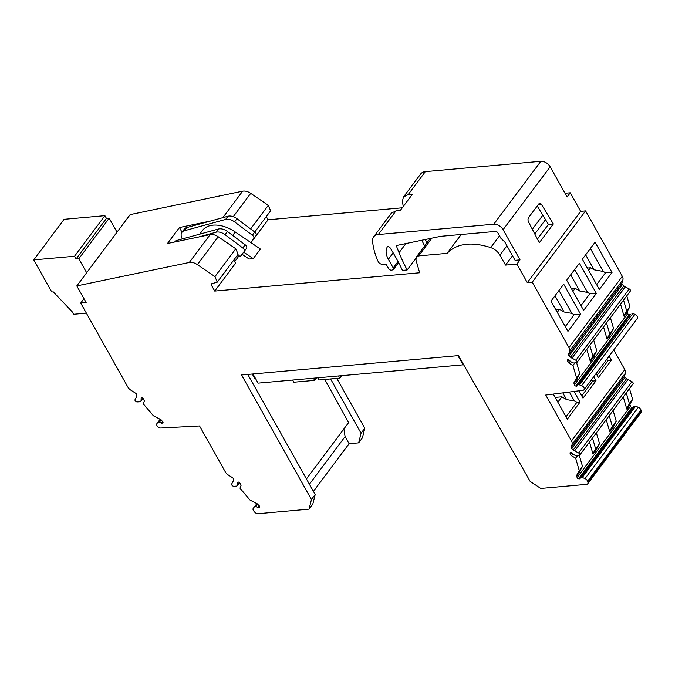 <?xml version="1.0" encoding="UTF-8"?>
<svg xmlns="http://www.w3.org/2000/svg" width="675" height="675" viewBox="0 0 675 675"><rect width="100%" height="100%" fill="white"/><g stroke="black" fill="none" stroke-linecap="round" stroke-linejoin="round"><path stroke-width="1.01" d="M252.973 373.958L258.112 383.13L463.109 364.821L457.962 355.649M255.53 378.515L254.829 378.574L252.273 374.026M463.43 364.382L463.109 364.821M316.491 377.916L314.66 380.354L293.878 382.21L292.655 380.042M314.66 380.354L313.445 378.186M341.609 375.671L339.787 378.11L338.572 375.941M339.787 378.11L318.997 379.966L317.782 377.798M256.905 503.634L253.319 508.241A3.215 2.025 36.8 0 0 253.268 508.3A3.215 2.025 36.8 0 0 253.825 511.093L254.644 512.063A3.215 2.025 36.8 0 0 258.078 513.709L309.066 509.153L311.453 499.525L241.566 374.979L458.426 355.607L530.137 481.368L540.759 488.455L586.567 484.363A3.215 2.025 36.8 0 0 587.731 483.781L641.073 412.484A3.215 2.025 36.8 0 0 641.25 410.999L640.955 409.978L587.613 481.275L587.908 482.296A3.215 2.025 36.8 0 1 587.731 483.781M343.887 428.929L345.094 436.582L349.093 443.703L358.67 442.851L362.407 437.856L364.795 428.228L336.817 378.371M254.762 232.023L270.608 210.845L268.304 205.327L250.729 193.328C247.868 191.447 245.168 190.721 242.646 191.16L130.148 214.608L76.807 285.905L86.147 302.552L80.705 303.041L127.828 387.011A6.429 4.05 36.8 0 0 130.958 390.234L135.827 393.348A1.282 0.81 36.8 0 1 136.662 394.546L136.654 395.955A5.138 3.24 36.8 0 1 136.392 397.052L135.051 399.625A1.738 1.097 36.8 0 0 135.498 401.136A1.738 1.097 36.8 0 0 137.219 401.929L139.345 401.819A3.662 2.312 36.8 0 0 140.78 401.144A3.662 2.312 36.8 0 0 141.083 400.207L141.143 398.326A1.282 0.81 36.8 0 1 141.252 397.997A1.282 0.81 36.8 0 1 143.092 398.419L144.425 400.975L143.311 403.844L153.385 415.758L160.591 419.479L162.726 421.647A1.282 0.81 36.8 0 1 162.945 422.761A1.282 0.81 36.8 0 1 162.709 422.938L162.27 423.124A1.282 0.81 36.8 0 1 161.46 423.09L159.368 422.314L161.19 419.884M402.283 207.782L268.068 219.772L266.296 216.608M568.966 347.6L622.308 276.303A6.429 4.05 36.8 0 1 622.924 279.762L569.582 351.059A6.429 4.05 36.8 0 0 568.966 347.6L532.254 282.192L527.31 282.639L580.652 211.343L570.24 192.78L565.009 193.244M580.652 211.343L585.596 210.895L532.254 282.192M622.308 276.303L585.596 210.895M625.295 286.85L571.953 358.147L575.91 360.248L629.252 288.951L625.295 286.85A5.138 3.24 36.8 0 1 623.886 285.896L622.367 284.631A1.282 0.81 36.8 0 1 621.852 283.399L622.924 279.762M629.252 288.951A1.738 1.097 36.8 0 1 630.34 291.094L576.998 362.391A1.738 1.097 36.8 0 1 576.416 362.694L574.366 362.956A3.662 2.312 36.8 0 1 571.075 361.8L569.008 360.104A1.282 0.81 36.8 0 0 567.422 359.927A1.282 0.81 36.8 0 0 567.354 360.517L567.675 361.648L568.898 360.02M631.834 313.267L634.947 314.28A3.215 2.025 36.8 0 1 637.352 318.431L584.01 389.728A3.215 2.025 36.8 0 0 581.605 385.577L578.492 384.564L630.45 314.668A1.282 0.81 36.8 0 1 629.75 314.837L629.151 314.736A1.282 0.81 36.8 0 1 627.758 313.571L627.32 312.061A1.932 1.215 36.8 0 1 627.37 311.251L629.918 306.661L626.78 295.852M613.769 349.945L624.831 369.647A6.429 4.05 36.8 0 1 625.447 373.098L624.535 376.177L571.193 447.474A1.282 0.81 36.8 0 0 571.733 448.656L573.244 449.93A5.138 3.24 36.8 0 0 574.653 450.875L578.618 452.984A1.738 1.097 36.8 0 1 579.707 455.119A1.738 1.097 36.8 0 1 579.116 455.431L577.074 455.693A3.662 2.312 36.8 0 1 573.775 454.528L571.717 452.832A1.282 0.81 36.8 0 0 570.13 452.655A1.282 0.81 36.8 0 0 570.054 453.254L570.383 454.376L571.598 452.748M578.618 452.984L631.96 381.687L627.995 379.578A5.138 3.24 36.8 0 1 626.586 378.633L625.075 377.359A1.282 0.81 36.8 0 1 624.535 376.177M631.96 381.687A1.738 1.097 36.8 0 1 633.049 383.822L579.707 455.119M640.955 409.978A3.215 2.025 36.8 0 0 638.364 407.32L635.622 406.173A1.637 1.029 36.8 0 0 634.289 406.257L633.15 407.396A1.282 0.81 36.8 0 1 632.458 407.565L631.851 407.472A1.282 0.81 36.8 0 1 630.458 406.308L630.02 404.789A1.932 1.215 36.8 0 1 630.07 403.988L632.618 399.398L629.488 388.581M330.598 378.928L361.058 433.215L364.795 428.228M324.793 379.451L348.621 422.601L306.45 478.963M358.67 442.851L361.058 433.215M247.784 374.423L315.191 494.53L312.803 504.166L309.066 509.153M311.453 499.525L315.191 494.53M634.289 406.257L580.947 477.554A1.637 1.029 36.8 0 1 582.28 477.47L585.023 478.617A3.215 2.025 36.8 0 1 587.613 481.275M580.947 477.554L579.808 478.693A1.282 0.81 36.8 0 1 579.116 478.862L632.458 407.565M631.851 407.472L578.509 478.769L579.116 478.862M578.509 478.769A1.282 0.81 36.8 0 1 577.117 477.605L630.458 406.308M570.383 454.376A1.932 1.215 36.8 0 0 571.582 455.794L575.657 458.198L579.277 470.694L576.728 475.284A1.932 1.215 36.8 0 0 576.678 476.086L577.117 477.605M584.01 389.728A3.215 2.025 36.8 0 1 582.93 390.302L545.729 395.035L571.489 440.944A6.429 4.05 36.8 0 1 572.105 444.395L571.193 447.474M630.45 314.668L578.492 384.564M577.108 385.965A1.282 0.81 36.8 0 1 576.416 386.134L629.75 314.837M629.151 314.736L575.809 386.032L576.416 386.134M575.809 386.032A1.282 0.81 36.8 0 1 574.417 384.868L627.758 313.571M574.881 362.888L572.957 365.47L576.577 377.958L574.028 382.548L574.417 384.868M572.957 365.47L568.882 363.066L567.675 361.648M575.91 360.248A1.738 1.097 36.8 0 1 576.998 362.391M571.953 358.147A5.138 3.24 36.8 0 1 570.544 357.202L623.886 285.896M622.367 284.631L569.033 355.927L570.544 357.202M569.033 355.927A1.282 0.81 36.8 0 1 568.51 354.696L621.852 283.399M569.582 351.059L568.51 354.696M527.31 282.639L516.898 264.077L505.524 265.089L499.93 255.133C497.812 251.598 494.741 249.075 490.708 247.573C471.31 241.439 456.773 243.363 447.086 253.353L418.652 255.901L416.315 257.065L415.96 260.044L419.656 272.767L214.726 291.068L211.241 284.85L211.579 283.77L217.266 282.142L214.962 276.623L197.387 264.625C194.527 262.744 191.827 262.018 189.304 262.457L76.807 285.905M160.237 419.293L157.84 422.491A1.932 1.215 36.8 0 1 159.368 422.314M157.84 422.491L160.169 419.259M259.673 506.478L259.377 507.271A1.282 0.81 36.8 0 0 259.605 507.102A1.282 0.81 36.8 0 0 259.386 505.98L257.259 503.82L250.045 500.099L239.979 488.185L241.093 485.317L239.76 482.76A1.282 0.81 36.8 0 0 237.921 482.33A1.282 0.81 36.8 0 0 237.811 482.659L237.752 484.549A3.662 2.312 36.8 0 1 237.448 485.485A3.662 2.312 36.8 0 1 236.014 486.16L233.879 486.27A1.738 1.097 36.8 0 1 232.166 485.477A1.738 1.097 36.8 0 1 231.719 483.967L233.061 481.393A5.138 3.24 36.8 0 0 233.314 480.296L233.331 478.887A1.282 0.81 36.8 0 0 232.554 477.731L228.428 475.09A6.429 4.05 36.8 0 1 225.307 471.867L199.547 425.959L160.836 428.009A3.215 2.025 36.8 0 1 157.545 426.423A3.215 2.025 36.8 0 1 156.938 423.571A3.215 2.025 36.8 0 1 156.988 423.512M258.93 507.465A1.282 0.81 36.8 0 1 258.128 507.431L255.876 506.596L257.732 504.115M254.585 506.748A1.637 1.029 36.8 0 1 255.876 506.596M349.093 443.703L313.419 491.383M80.705 303.041L83.97 298.679M186.713 227.568L184.326 230.766A9.644 6.083 -143.2 0 0 181.938 232.318L184.326 229.12A9.644 6.083 -143.2 0 1 186.713 227.568L210.44 221.054L179.432 227.517L167.476 243.498L198.484 237.035L216.051 232.208A9.644 6.083 -143.2 0 1 225.037 234.672L242.781 247.987A3.215 2.025 -143.2 0 1 244.139 251.53L240.933 255.791A1.282 0.81 -143.2 0 1 240.469 256.019L236.917 255.876M217.266 282.142L238.106 254.281L235.803 248.763L218.236 236.765C215.367 234.883 212.676 234.157 210.153 234.596L198.484 237.035M268.068 219.772L250.965 242.637M234.689 261.638L238.781 256.171M233.795 260.044L235.575 263.208L214.726 291.068M199.716 234.157L202.5 230.437A29.244 18.444 36.8 0 1 235.238 231.964L260.423 249.058L253.252 258.652L249.1 259.023L242.089 254.256M516.898 264.077L520.037 259.883L515.092 260.322L504.765 241.92L500.917 238.309L497.821 232.799A1.932 1.215 -143.2 0 0 495.492 231.424L440.598 236.326L397.153 245.379A1.62 1.021 -143.2 0 0 396.689 245.658A1.62 1.021 -143.2 0 0 396.63 246.502A193.067 121.745 -143.2 0 0 399.052 252.703A193.067 121.745 -143.2 0 0 407.16 269.966L415.8 258.424M407.16 269.966L402.46 270.388A193.067 121.745 -143.2 0 0 390.133 247.852A1.848 1.164 -143.2 0 0 388.648 246.712A1.848 1.164 -143.2 0 0 387.29 246.966A1.848 1.164 -143.2 0 0 387.239 247.042A19.524 12.31 -143.2 0 0 388.37 259.276L393.23 267.95L398.031 261.529M461.202 234.487L447.086 253.353M542.827 215.232L532.339 229.255M512.519 255.741L505.524 265.089M537.224 206.018L545.518 219.653L534.786 233.997M520.037 259.883L503.094 229.694L550.159 166.784L567.101 196.973L570.24 192.78M528.66 217.468L538.667 204.086A3.215 2.042 -95.1 0 1 539.789 203.394A3.215 2.042 -95.1 0 1 541.51 204.491L553.357 223.965L539.308 242.738L528.508 221.864A3.215 2.042 -95.1 0 1 528.66 217.468M566.688 280.176L583.639 310.382L596.337 293.406L579.386 263.199L566.688 280.176M567.953 331.358L550.994 301.143L563.701 284.167L580.652 314.381L567.953 331.358M595.072 242.224L612.031 272.438L599.333 289.415L582.373 259.2L595.072 242.224M620.57 304.155L624.105 316.347A1.932 1.215 36.8 0 1 624.156 315.546L626.704 310.956L623.573 300.139M586.803 349.287L590.338 361.488L594.278 355.489A1.932 1.215 36.8 0 0 594.219 356.29L590.338 361.488M603.534 326.919L607.07 339.12A1.932 1.215 36.8 0 1 607.12 338.31L611.01 333.121A1.932 1.215 36.8 0 0 610.959 333.923L607.07 339.12M629.918 306.661L626.704 310.956M579.58 384.742L632.922 313.445M578.922 390.817L583.023 398.132L596.025 380.759L593.755 376.709M553.289 394.073L567.337 419.099L580.036 402.123L574.037 391.433M596.143 373.511L598.413 377.561L611.415 360.188L609.145 356.138M623.27 396.892L626.805 409.084A1.932 1.215 36.8 0 1 626.864 408.282L629.412 403.692L626.273 392.875M606.234 419.656L609.778 431.848A1.932 1.215 36.8 0 1 609.829 431.047L613.71 425.849A1.932 1.215 36.8 0 0 613.659 426.659L609.778 431.848M589.503 442.024L593.038 454.216A1.932 1.215 36.8 0 1 593.089 453.414L596.978 448.217A1.932 1.215 36.8 0 0 596.928 449.027L593.038 454.216M632.618 399.398L629.412 403.692M345.094 436.582L309.42 484.262M576.678 476.086L579.892 471.791A1.932 1.215 36.8 0 1 579.943 470.99L582.491 466.4L579.277 470.694M575.657 458.198L577.581 455.625M579.302 455.389L582.491 466.4M573.978 383.358L577.192 379.063L577.243 378.253L574.028 382.548M576.577 377.958L579.791 373.663L577.243 378.253M579.791 373.663L576.593 362.661M182.022 232.208L179.432 227.517M210.44 221.054L227.998 216.228L225.61 219.426A9.644 6.083 36.8 0 1 234.596 221.898L252.349 235.204A3.215 2.025 36.8 0 1 253.699 238.747L250.838 242.553M256.095 235.55L253.699 238.747L256.087 235.558A3.215 2.025 -143.2 0 0 256.095 235.55A3.215 2.025 -143.2 0 0 254.737 232.006L236.984 218.7A9.644 6.083 -143.2 0 0 227.998 216.228M246.527 248.332L244.139 251.53L246.527 248.332A3.215 2.025 -143.2 0 0 245.177 244.789L242.781 247.987M253.252 258.652L243.675 252.146M503.094 229.694A7.712 4.86 -143.2 0 0 493.779 224.201L540.844 161.291L425.36 171.61A12.859 8.108 -143.2 0 0 420.694 173.939L403.49 196.94L402.443 201.023L403.211 206.542M398.596 262.6L393.314 269.663L391.576 270.202A2.573 1.62 -143.2 0 1 388.471 268.372L386.648 265.132A1.282 0.81 -143.2 0 0 385.189 264.212L382.016 264.212A3.215 2.025 -143.2 0 1 378.228 261.655A77.127 48.634 -143.2 0 1 372.566 240.95A12.859 8.108 -143.2 0 1 373.629 236.849A12.859 8.108 -143.2 0 1 378.295 234.52L493.779 224.201M393.314 269.663L393.23 267.95M421.791 240.249A193.067 121.745 -143.2 0 0 424.659 245.911M425.469 239.482A1.932 1.215 -143.2 0 0 425.647 240.528L426.946 242.848M550.159 166.784A7.712 4.86 -143.2 0 0 540.844 161.291M373.629 236.849L391.34 213.182L395.997 210.853L400.275 210.473L412.408 194.248L408.139 194.628L403.481 196.948M574.687 269.468L587.562 292.418L579.758 291.009L575.21 288.326L572.957 291.338M596.337 293.406L589.832 293.752L587.562 292.418M589.832 293.752L580.964 305.615M559.001 290.444L571.877 313.386L564.064 311.977L559.524 309.293L557.263 312.314M565.27 326.582L574.147 314.719L571.877 313.386M574.147 314.719L580.652 314.381M590.38 248.501L603.256 271.443L594.034 269.781L590.6 267.756L588.642 270.371M596.649 284.648L605.526 272.784L603.256 271.443M605.526 272.784L612.031 272.438M594.278 355.489L596.827 350.899L592.937 356.088L590.389 360.678M592.937 356.088L589.798 345.279M596.827 350.899L593.688 340.082M610.419 317.714L613.558 328.531L607.12 338.31M609.677 333.72L606.538 322.912M613.558 328.531L611.01 333.121M569.362 392.032L574.383 400.975L576.821 402.41L580.036 402.123M611.415 360.188L608.2 360.475L606.606 359.53M581.74 395.837L592.81 381.046L591.14 380.194M592.81 381.046L596.025 380.759M576.821 402.41L566.047 416.812M597.13 375.266L608.2 360.475M609.238 415.64L612.377 426.457L609.829 431.047M613.119 410.451L616.258 421.267L613.71 425.849M596.388 432.818L599.527 443.635L596.978 448.217M592.507 438.007L595.645 448.824L593.089 453.414M181.938 232.318A9.644 6.083 -143.2 0 0 182.242 238.756L182.334 238.933M184.326 230.766L225.61 219.426M225.037 234.672L227.424 231.483L245.177 244.789M227.424 231.483A9.644 6.083 -143.2 0 0 218.438 229.011L216.051 232.208M174.707 241.988L174.766 241.903A9.644 6.083 -143.2 0 1 177.154 240.351L218.438 229.011M570.679 274.835L579.758 291.009M554.993 295.802L564.064 311.977M585.647 254.829L594.034 269.781M562.807 392.867L566.57 399.566L574.383 400.975M555.154 397.389L561.87 396.79L557.837 402.182M561.87 396.79L566.57 399.566M616.258 421.267L612.377 426.457M599.527 443.635L595.645 448.824M575.21 288.326L571.447 288.664M559.524 309.293L555.761 309.631M587.334 268.051L590.6 267.756M545.518 219.653L548.404 224.404L537.418 239.085M553.357 223.965L548.404 224.404M86.366 313.124L73.575 314.272L72.174 311.757L53.249 291.853L51.764 291.988L33.75 259.883L74.554 256.238L76.098 258.998L106.456 218.413L104.912 215.654L64.108 219.299L33.75 259.883M76.098 258.998L78.815 258.753L86.662 272.734M117.02 232.149L109.181 218.168L106.456 218.413M78.815 258.753L109.181 218.168M74.554 256.238L104.912 215.654M259.293 505.87L258.128 507.431M259.715 506.832L259.377 507.271M237.811 482.659L238.199 482.136M239.355 482.397L237.752 484.549M162.624 421.529L161.46 423.09M163.004 422.137L162.27 423.124M163.046 422.491L162.709 422.938M141.143 398.326L141.539 397.794M142.695 398.064L141.083 400.207M222.834 217.645L242.646 191.16M210.153 234.596L189.304 262.457M233.272 216.667L250.729 193.328M250.636 228.935L268.304 205.327M431.941 238.132L418.652 255.901M499.517 235.811L490.708 247.573M506.933 245.784L499.93 255.133M567.979 359.691L567.354 360.517M627.32 312.061L624.105 316.347M627.37 311.251L624.156 315.546M581.605 385.577L634.947 314.28M571.489 440.944L624.831 369.647M572.105 444.395L625.447 373.098M571.733 448.656L625.075 377.359M626.586 378.633L573.244 449.93M574.653 450.875L627.995 379.578M570.679 452.419L570.054 453.254M630.02 404.789L626.805 409.084M630.07 403.988L626.864 408.282M633.15 407.396L579.808 478.693M582.28 477.47L635.622 406.173M638.364 407.32L585.023 478.617M587.908 482.296L641.25 410.999M576.728 475.284L579.943 470.99M571.582 455.794L573.008 453.895M570.299 361.159L568.882 363.066M211.241 284.85L212.119 283.66M214.962 276.623L235.803 248.763M197.387 264.625L218.236 236.765M235.238 231.964L232.664 235.406M405.886 243.565L399.052 252.703M252.349 235.204L254.737 232.006M236.984 218.7L234.596 221.898M177.154 240.351L176.158 241.684M393.171 252.855L388.37 259.276M378.295 234.52L395.997 210.853M408.139 194.628L425.36 171.61M396.63 246.502L397.533 245.303M425.647 240.528L426.617 239.245M541.51 204.491L538.144 204.795M237.448 485.485L239.608 482.6M156.938 423.571L160.161 419.259M142.94 398.258L140.78 401.144M430.211 238.494L416.315 257.065"/></g></svg>
